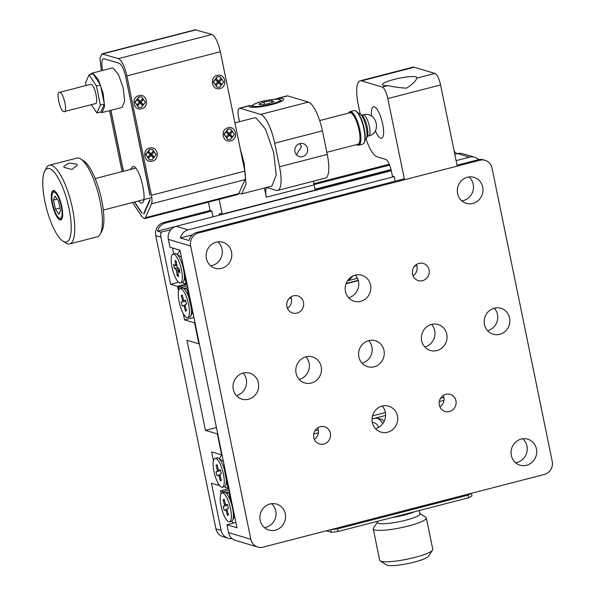 <?xml version="1.0" encoding="UTF-8"?>
<svg xmlns="http://www.w3.org/2000/svg" width="595" height="595" viewBox="0 0 595 595"><rect width="100%" height="100%" fill="white"/><g stroke="black" fill="none" stroke-linecap="round" stroke-linejoin="round"><path stroke-width="0.89" d="M231.492 521.265A17.612 16.608 106.6 0 0 233.657 523.02M172.602 248.003A17.612 16.608 106.6 0 0 172.944 250.584A17.612 16.608 106.6 0 0 173.963 253.887M215.94 528.843L221.124 530.39A10.836 10.219 106.6 0 0 228.064 538.185L222.88 536.638A10.836 10.219 -73.4 0 1 215.94 528.843L155.741 235.598A10.836 10.219 -73.4 0 1 163.64 222.523L165.365 223.043A10.836 10.219 106.6 0 0 157.578 231.12L161.029 232.154A10.836 10.219 106.6 0 0 160.925 237.145L155.741 235.598M389.271 164.227L313.84 183.714M213.895 216.565L212.906 216.275L211.835 211.032L210.109 210.518L163.64 222.523M389.628 165.098L314.004 184.636M211.835 211.032L165.365 223.043M176.031 226.353L157.578 231.12M456.834 153.793A10.836 10.219 106.6 0 0 454.23 151.472M170.951 229.588L161.029 232.154M391.027 169.545L314.941 189.203M219.161 199.347L222.195 214.133L220.47 213.612L219.213 213.94L220.938 214.453L391.235 170.453M219.458 215.13L219.213 213.94M160.925 237.145L170.601 284.276L177.511 286.336L187.053 283.867M177.511 286.336L178.604 290.903M178.753 287.668L177.831 287.906M178.775 287.764L178.002 287.958M183.26 313.587L184.562 319.902L194.58 322.899L198.879 343.843L186.964 340.281L205.446 430.349L217.368 433.911L221.667 454.863L211.649 451.865L213.434 460.567M193.955 317.477L184.562 319.902M416.79 265.482L414.722 266.01M358.279 280.595L346.03 283.763M291.2 297.931L289.14 298.467M195.041 322.78L194.58 322.899M199.34 343.724L198.879 343.843M216.535 427.485L205.446 430.349M217.829 433.792L217.368 433.911M443.907 397.43L440.575 398.293M385.389 412.558L372.522 415.883M318.325 429.887L314.993 430.743M222.128 454.736L221.667 454.863M218.09 483.252L218.358 485.327L211.448 483.266L221.124 530.39M219.258 485.096L218.358 485.327M170.601 284.276L178.53 282.223M228.064 538.185A10.836 10.219 106.6 0 0 232.013 538.52M320.303 426.749A8.94 8.434 106.6 0 0 313.61 435.25A8.94 8.434 106.6 0 0 319.515 443.959A8.94 8.434 106.6 0 0 323.851 444.026A8.94 8.434 106.6 0 0 330.545 435.533A8.94 8.434 106.6 0 0 324.639 426.823A8.94 8.434 106.6 0 0 320.303 426.749M445.886 394.299A8.94 8.434 106.6 0 0 439.192 402.8A8.94 8.434 106.6 0 0 445.105 411.509A8.94 8.434 106.6 0 0 449.433 411.576A8.94 8.434 106.6 0 0 456.127 403.083A8.94 8.434 106.6 0 0 450.222 394.373A8.94 8.434 106.6 0 0 445.886 394.299M419.014 263.384A8.94 8.434 106.6 0 0 412.32 271.885A8.94 8.434 106.6 0 0 418.226 280.595A8.94 8.434 106.6 0 0 422.562 280.662A8.94 8.434 106.6 0 0 429.255 272.16A8.94 8.434 106.6 0 0 423.35 263.451A8.94 8.434 106.6 0 0 419.014 263.384M293.432 295.834A8.94 8.434 106.6 0 0 286.738 304.335A8.94 8.434 106.6 0 0 292.643 313.044A8.94 8.434 106.6 0 0 296.979 313.111A8.94 8.434 106.6 0 0 303.673 304.618A8.94 8.434 106.6 0 0 297.768 295.908A8.94 8.434 106.6 0 0 293.432 295.834M382.183 406.073A13.551 12.778 106.6 0 0 372.039 418.947A13.551 12.778 106.6 0 0 380.993 432.149A13.551 12.778 106.6 0 0 387.553 432.253A13.551 12.778 106.6 0 0 397.698 419.378A13.551 12.778 106.6 0 0 388.751 406.184A13.551 12.778 106.6 0 0 382.183 406.073M375.452 428.645A13.551 12.778 106.6 0 0 375.467 428.645A13.551 12.778 106.6 0 0 385.024 419.2A13.551 12.778 106.6 0 0 382.198 406.065M368.744 340.615A13.551 12.778 106.6 0 0 358.607 353.489A13.551 12.778 106.6 0 0 367.554 366.691A13.551 12.778 106.6 0 0 374.121 366.795A13.551 12.778 106.6 0 0 384.258 353.921A13.551 12.778 106.6 0 0 375.311 340.727A13.551 12.778 106.6 0 0 368.744 340.615A13.551 12.778 106.6 0 1 371.585 353.742A13.551 12.778 106.6 0 1 362.028 363.181A13.551 12.778 106.6 0 0 362.028 363.181M305.956 356.836A13.551 12.778 106.6 0 0 295.812 369.718A13.551 12.778 106.6 0 0 304.759 382.912A13.551 12.778 106.6 0 0 311.326 383.024A13.551 12.778 106.6 0 0 321.471 370.142A13.551 12.778 106.6 0 0 312.516 356.948A13.551 12.778 106.6 0 0 305.956 356.836M299.218 379.417A13.551 12.778 106.6 0 0 299.24 379.409A13.551 12.778 106.6 0 0 308.798 369.971A13.551 12.778 106.6 0 0 305.971 356.836M243.162 373.065A13.551 12.778 106.6 0 0 233.017 385.939A13.551 12.778 106.6 0 0 241.972 399.141A13.551 12.778 106.6 0 0 248.532 399.245A13.551 12.778 106.6 0 0 258.676 386.371A13.551 12.778 106.6 0 0 249.729 373.177A13.551 12.778 106.6 0 0 243.162 373.065A13.551 12.778 106.6 0 1 246.003 386.192A13.551 12.778 106.6 0 1 236.446 395.638A13.551 12.778 106.6 0 0 236.446 395.638M355.312 275.158A13.551 12.778 106.6 0 0 345.167 288.032A13.551 12.778 106.6 0 0 354.114 301.234A13.551 12.778 106.6 0 0 360.682 301.338A13.551 12.778 106.6 0 0 370.826 288.463A13.551 12.778 106.6 0 0 361.879 275.269A13.551 12.778 106.6 0 0 355.312 275.158A13.551 12.778 106.6 0 1 358.153 288.285A13.551 12.778 106.6 0 1 348.596 297.723A13.551 12.778 106.6 0 0 348.596 297.723M431.539 324.387A13.551 12.778 106.6 0 0 421.394 337.268A13.551 12.778 106.6 0 0 430.349 350.462A13.551 12.778 106.6 0 0 436.916 350.574A13.551 12.778 106.6 0 0 447.053 337.692A13.551 12.778 106.6 0 0 438.106 324.498A13.551 12.778 106.6 0 0 431.539 324.387M424.808 346.967A13.551 12.778 106.6 0 0 424.823 346.959A13.551 12.778 106.6 0 0 434.38 337.521A13.551 12.778 106.6 0 0 431.554 324.387M494.333 308.165A13.551 12.778 106.6 0 0 484.189 321.04A13.551 12.778 106.6 0 0 493.136 334.241A13.551 12.778 106.6 0 0 499.703 334.345A13.551 12.778 106.6 0 0 509.848 321.471A13.551 12.778 106.6 0 0 500.901 308.277A13.551 12.778 106.6 0 0 494.333 308.165A13.551 12.778 106.6 0 1 497.175 321.293A13.551 12.778 106.6 0 1 487.617 330.731A13.551 12.778 106.6 0 0 487.617 330.731M264.396 527.616A13.551 12.778 106.6 0 0 265.906 527.326A13.551 12.778 106.6 0 0 275.671 517.107A13.551 12.778 106.6 0 0 271.543 503.69M270.033 503.98A13.551 12.778 106.6 0 0 259.896 516.854A13.551 12.778 106.6 0 0 268.843 530.056A13.551 12.778 106.6 0 0 275.411 530.16A13.551 12.778 106.6 0 0 285.548 517.286A13.551 12.778 106.6 0 0 276.601 504.091A13.551 12.778 106.6 0 0 270.033 503.98M210.652 265.787A13.551 12.778 106.6 0 0 212.162 265.496A13.551 12.778 106.6 0 0 221.928 255.277A13.551 12.778 106.6 0 0 217.8 241.853M216.29 242.15A13.551 12.778 106.6 0 0 206.145 255.024A13.551 12.778 106.6 0 0 215.093 268.226A13.551 12.778 106.6 0 0 221.66 268.33A13.551 12.778 106.6 0 0 231.805 255.456A13.551 12.778 106.6 0 0 222.857 242.262A13.551 12.778 106.6 0 0 216.29 242.15M461.817 200.887A13.551 12.778 106.6 0 0 463.334 200.597A13.551 12.778 106.6 0 0 473.099 190.378A13.551 12.778 106.6 0 0 468.972 176.953M467.454 177.25A13.551 12.778 106.6 0 0 457.317 190.125A13.551 12.778 106.6 0 0 466.264 203.319A13.551 12.778 106.6 0 0 472.832 203.43A13.551 12.778 106.6 0 0 482.976 190.556A13.551 12.778 106.6 0 0 474.022 177.355A13.551 12.778 106.6 0 0 467.454 177.25M515.567 462.717A13.551 12.778 106.6 0 0 517.077 462.427A13.551 12.778 106.6 0 0 526.843 452.207A13.551 12.778 106.6 0 0 522.715 438.783M521.205 439.08A13.551 12.778 106.6 0 0 511.06 451.955A13.551 12.778 106.6 0 0 520.015 465.156A13.551 12.778 106.6 0 0 526.575 465.26A13.551 12.778 106.6 0 0 536.72 452.386A13.551 12.778 106.6 0 0 527.772 439.192A13.551 12.778 106.6 0 0 521.205 439.08M391.294 170.728L176.246 226.293L188.169 229.856L394.128 176.633M456.112 160.62L469.477 157.169A10.836 10.219 106.6 0 1 474.728 157.251A10.836 10.219 106.6 0 1 478.73 159.609M474.728 157.251L462.813 153.696A10.836 10.219 106.6 0 0 457.562 153.607L454.818 154.313M176.246 226.293A10.836 10.219 106.6 0 0 168.355 239.361L169.962 247.215L179.98 250.212L186.607 281.68L236.951 527.75L226.933 524.76L228.547 532.614A10.836 10.219 106.6 0 0 235.494 540.401L257.769 547.058A10.836 10.219 106.6 0 0 263.027 547.147L544.336 474.46A10.836 10.219 106.6 0 0 552.234 461.393L492.035 168.14A10.836 10.219 106.6 0 0 485.096 160.352A10.836 10.219 106.6 0 0 479.838 160.263L198.529 232.95A10.836 10.219 106.6 0 0 190.631 246.018L250.83 539.271A10.836 10.219 106.6 0 0 257.769 547.058M188.169 229.856A10.836 10.219 106.6 0 0 180.374 237.933L189.017 240.514A10.836 10.219 -73.4 0 1 196.804 232.437L404.303 178.82M457.049 165.187L478.112 159.75A10.836 10.219 -73.4 0 1 483.363 159.832L485.096 160.352M226.933 524.76L235.865 522.447M314.331 439.266A8.94 8.434 106.6 0 0 317.73 427.894M439.921 406.816A8.94 8.434 106.6 0 0 443.312 395.444M413.042 275.901A8.94 8.434 106.6 0 0 416.44 264.53M287.459 308.351A8.94 8.434 106.6 0 0 290.858 296.979M180.374 237.933L192.393 234.824M416.798 78.124A17.612 2.901 -11.6 0 0 416.983 77.551A17.612 2.901 -11.6 0 0 416.054 76.874A17.612 2.901 -11.6 0 0 396.597 78.808A17.612 2.901 -11.6 0 0 382.473 84.639A17.612 2.901 -11.6 0 0 383.403 85.316A17.612 2.901 -11.6 0 0 387.836 85.613C393.355 86.87 399.55 87.725 406.437 88.179C412.38 84.408 415.831 81.061 416.798 78.124L434.967 73.43L414.246 67.235A27.102 7.832 -104.5 0 0 412.841 67.183L360.094 80.816A27.102 7.832 -104.5 0 0 358.235 104.467L360.161 113.861M374.277 106.802A16.258 4.701 75.5 0 1 382.392 122.704A16.258 4.701 75.5 0 1 381.573 138.256A16.258 4.701 75.5 0 1 380.733 138.226A16.258 4.701 75.5 0 1 375.341 130.803A16.258 4.701 -104.5 0 0 381.573 138.256A16.258 4.701 -104.5 0 0 382.689 124.065A16.258 4.701 -104.5 0 0 373.437 106.773A16.258 4.701 75.5 0 1 374.277 106.802M366.051 139.037A27.102 7.832 -104.5 0 0 377.081 156.797L385.724 159.378A10.836 3.131 75.5 0 1 391.324 170.884L392.403 176.12L394.299 176.685L395.221 181.17M402.934 179.266L404.488 179.735L457.235 166.102L440.575 84.936A10.836 3.131 -104.5 0 0 434.967 73.43M404.488 179.735L387.828 98.569A10.836 3.131 -104.5 0 0 382.221 87.063L361.5 80.868A27.102 7.832 -104.5 0 0 360.094 80.816M371.578 116.151A16.258 4.701 75.5 0 1 373.437 106.773A16.258 4.701 -104.5 0 0 371.578 116.151M252.146 105.687L249.342 105.806A17.612 2.901 -11.6 0 0 249.156 106.379A17.612 2.901 -11.6 0 0 250.086 107.055A17.612 2.901 -11.6 0 0 269.542 105.122A17.612 2.901 -11.6 0 0 283.666 99.298A17.612 2.901 -11.6 0 0 282.737 98.621A17.612 2.901 -11.6 0 0 278.304 98.324L274.741 99.268M294.964 151.732A6.776 6.389 106.6 0 0 299.307 156.604A6.776 6.389 106.6 0 0 307.526 148.49A6.776 6.389 106.6 0 0 303.19 143.618A6.776 6.389 106.6 0 0 294.964 151.732M299.821 143.588L301.397 146.66L296.384 154.678M313.513 181.148A10.836 3.131 -104.5 0 0 314.056 184.881L266.337 197.213A10.836 3.131 75.5 0 1 267.073 187.752A10.836 3.131 75.5 0 1 267.638 187.775L276.273 190.355A27.102 7.832 -104.5 0 0 277.679 190.407A27.102 7.832 -104.5 0 0 279.538 166.749L274.697 143.187A27.102 7.832 -104.5 0 0 260.684 114.419L239.964 108.231A10.836 3.131 -104.5 0 0 239.398 108.208A10.836 3.131 -104.5 0 0 238.655 117.669L239.48 121.7M276.705 98.569L287.125 95.877A10.836 3.131 75.5 0 1 287.683 95.899L308.411 102.095A27.102 7.832 75.5 0 1 322.423 130.855L327.257 154.417A27.102 7.832 75.5 0 1 325.398 178.076L277.679 190.407M210.109 210.518L208.384 202.129M314.056 184.881L315.127 190.117L222.195 214.133M266.337 197.213L264.448 188.02M468.637 497.755L468.101 495.137L471.396 493.322L471.932 495.94L468.637 497.755L338.027 531.506L331.274 532.287L326.298 530.799M468.101 495.137L337.491 528.888L338.027 531.506M331.274 532.287L330.708 529.662M330.738 529.669L337.491 528.888M391.979 517.568A21.68 3.57 -11.6 0 0 404.541 514.995A21.68 3.57 -11.6 0 0 414.685 511.7M377.237 521.376L377.468 522.522A21.68 3.57 -11.6 0 0 405.619 520.231A21.68 3.57 -11.6 0 0 419.944 513.805L419.267 510.517M432.55 550.182L428.363 556.34A21.68 3.57 168.4 0 1 409.397 563.264A21.68 3.57 168.4 0 1 387.211 565.25A21.68 3.57 168.4 0 1 386.49 564.938L380.205 560.921A27.102 4.463 -11.6 0 0 381.112 561.308A27.102 4.463 -11.6 0 0 408.847 558.831A27.102 4.463 -11.6 0 0 432.55 550.182A27.102 4.463 -11.6 0 0 432.773 549.371L426.325 517.955A27.102 4.463 168.4 0 1 404.6 526.917A27.102 4.463 168.4 0 1 374.664 529.892A27.102 4.463 168.4 0 1 373.236 528.851A27.102 4.463 168.4 0 1 373.459 528.048L377.409 522.231M377.647 521.882A21.68 3.57 -11.6 0 0 378.613 523.355A21.68 3.57 -11.6 0 0 404.295 520.565A21.68 3.57 -11.6 0 0 419.527 513.284M419.884 513.515L425.804 517.3A27.102 4.463 168.4 0 1 426.325 517.955M373.236 528.851L379.684 560.267A27.102 4.463 -11.6 0 0 380.205 560.921M183.58 267.75L182.048 263.012L182.256 261.302M187.031 283.755L186.109 283.993L183.364 283.175L182.925 282.275A14.905 4.306 -104.5 0 0 183.595 281.472A14.905 4.306 -104.5 0 0 184.331 275.329L184.197 270.725M177.369 280.914L177.853 281.524M186.904 283.146L186.109 283.993L184.331 275.329M182.048 263.012L182.464 262.313M179.988 250.227L177.377 254.541M182.91 264.47L182.36 264.366M192.505 310.441L191.672 309.898L188.957 297.894A14.905 4.306 -104.5 0 0 184.338 289.148L184.443 288.411L187.804 287.541M188.957 297.894L187.18 289.23L184.443 288.411M188.28 289.854L187.18 289.23L188.102 288.992M181.683 288.285L181.282 287.467L187.462 285.868M187.165 284.417L178.545 286.649L179.14 289.534M181.282 287.467L178.545 286.649M416.701 265.214L415.087 265.63M358.205 280.327L346.149 283.443M291.119 297.664L289.505 298.08M347.8 280.401A13.551 12.778 106.6 0 0 352.604 276.199M347.51 280.818L357.409 278.259M192.222 313.134L193.189 313.758M192.088 311.609L192.773 311.743M192.587 310.835L191.672 309.898M191.478 308.79L192.111 308.493M232.6 506.538L230.882 502.12A14.905 4.306 -104.5 0 0 226.264 493.374L226.36 492.638L229.105 493.456L230.027 493.218M234.304 514.831L233.59 514.132L233.21 509.513M234.006 515.835L234.534 515.954M229.09 488.644L220.47 490.875L223.207 491.693L223.608 492.519M220.47 490.875L221.057 493.761M229.387 490.094L223.207 491.693M229.73 491.768L226.36 492.638M230.882 502.12L229.105 493.456L230.206 494.081M234.244 514.549L233.59 514.132M234.14 517.36L234.921 517.866M233.396 513.016L233.88 512.793M228.949 487.982L228.026 488.22L225.289 487.402L224.851 486.502A14.905 4.306 -104.5 0 0 225.512 485.698A14.905 4.306 -104.5 0 0 226.249 479.555L223.965 467.239L224.218 464.926M228.83 487.372L228.026 488.22L226.249 479.555M372.291 422.324A8.129 7.668 -73.4 0 1 373.779 422.599A8.129 7.668 -73.4 0 1 378.673 427.329M219.778 485.751L219.287 485.141M384.266 421.186A13.551 12.778 106.6 0 0 379.818 418.754A13.551 12.778 106.6 0 0 373.251 418.642A13.551 12.778 106.6 0 0 372.039 419.021M385.62 415.444L372.039 418.954M318.37 432.825L313.751 434.015M443.952 400.376L439.333 401.565M221.66 454.855L219.302 458.767M223.965 467.239L224.508 466.339M382.778 423.67A13.551 12.778 106.6 0 0 377.505 418.3M224.999 468.734L224.278 468.592M268.828 103.634L261.153 104.884L258.736 104.088L264.001 102.042L271.677 100.793L274.087 101.589L268.828 103.634M264.47 104.348L264.001 102.042M272.004 102.4L271.677 100.793M180.501 282.989L182.509 282.469A14.905 4.306 -104.5 0 0 183.595 281.472A14.905 4.306 -104.5 0 0 184.019 272.257A14.905 4.306 -104.5 0 0 176.484 253.953A14.905 4.306 -104.5 0 0 175.049 253.611L173.041 254.125A14.905 4.306 -104.5 0 0 171.531 264.344A14.905 4.306 -104.5 0 0 180.501 282.989A14.905 4.306 -104.5 0 0 182.003 272.778A14.905 4.306 -104.5 0 0 173.041 254.125M176.856 264.805L175.644 265.02L174.989 260.439L176.403 261.577L177.05 266.151A3.778 1.093 -104.5 0 1 177.63 267.601L179.363 268.992L179.891 272.718L178.158 271.327L179.631 270.896M179.489 269.922L176.484 270.963L177.139 275.537L178.255 274.63M178.158 271.327A3.778 1.093 -104.5 0 1 177.898 272.094L178.545 276.675L177.139 275.537M176.946 265.437L175.376 265.787L173.651 264.396L174.179 268.122L177.86 267.787M179.11 268.791L175.912 269.513L174.179 268.122M175.644 265.02A3.778 1.093 -104.5 0 0 175.376 265.787M175.912 269.513A3.778 1.093 -104.5 0 0 176.484 270.963M187.589 317.551L189.604 317.031A14.905 4.306 -104.5 0 0 189.827 316.949A14.905 4.306 -104.5 0 0 190.683 316.034A14.905 4.306 -104.5 0 0 190.043 301.524A14.905 4.306 -104.5 0 0 183.58 288.516A14.905 4.306 -104.5 0 0 182.144 288.166L180.136 288.687A14.905 4.306 -104.5 0 0 179.906 288.768A14.905 4.306 -104.5 0 0 179.794 304.595A14.905 4.306 -104.5 0 0 187.589 317.551A14.905 4.306 -104.5 0 0 187.819 317.47A14.905 4.306 -104.5 0 0 187.931 301.643A14.905 4.306 -104.5 0 0 180.136 288.687M185.268 304.997L182.234 306.075L181.17 302.215L185.655 300.758M185.566 300.438L184.182 300.787L185.491 300.163L186.555 304.023L185.246 304.647A3.778 1.093 -104.5 0 1 185.246 305.949L186.555 310.694L185.484 311.2L184.182 306.447L185.276 306.061M181.17 302.215L185.7 300.921M183.773 300.073L182.479 300.289L181.17 295.544L182.241 295.038L183.55 299.791A3.778 1.093 -104.5 0 1 184.182 300.787M181.17 295.544L182.457 295.834M185.484 311.2L186.451 310.322M183.543 305.451A3.778 1.093 -104.5 0 0 184.182 306.447M182.479 300.289A3.778 1.093 -104.5 0 0 182.479 301.591M222.418 487.216L224.427 486.695A14.905 4.306 -104.5 0 0 224.657 486.613A14.905 4.306 -104.5 0 0 225.512 485.698A14.905 4.306 -104.5 0 0 224.873 471.188A14.905 4.306 -104.5 0 0 218.402 458.18A14.905 4.306 -104.5 0 0 216.974 457.838L214.959 458.358A14.905 4.306 -104.5 0 0 214.736 458.44A14.905 4.306 -104.5 0 0 214.624 474.26A14.905 4.306 -104.5 0 0 222.418 487.216A14.905 4.306 -104.5 0 0 222.642 487.134A14.905 4.306 -104.5 0 0 222.753 471.307A14.905 4.306 -104.5 0 0 214.959 458.358M220.098 474.661L217.063 475.74L216 471.88L220.477 470.422M220.388 470.102L219.005 470.452L220.314 469.834L221.385 473.694L220.068 474.312A3.778 1.093 -104.5 0 1 220.068 475.613L221.377 480.358L220.314 480.864L219.005 476.119L220.105 475.732M216 471.88L220.522 470.586M218.603 469.738L217.309 469.961L216 465.208L217.063 464.702L218.372 469.455A3.778 1.093 -104.5 0 1 219.005 470.452M216 465.208L217.287 465.506M220.314 480.864L221.28 479.994M218.372 475.115A3.778 1.093 -104.5 0 0 219.005 476.119M217.309 469.961A3.778 1.093 -104.5 0 0 217.309 471.255M229.514 521.778L231.522 521.257A14.905 4.306 -104.5 0 0 231.745 521.175A14.905 4.306 -104.5 0 0 232.608 520.261A14.905 4.306 -104.5 0 0 231.968 505.75A14.905 4.306 -104.5 0 0 225.498 492.742A14.905 4.306 -104.5 0 0 224.062 492.4L222.054 492.913A14.905 4.306 -104.5 0 0 221.831 492.995A14.905 4.306 -104.5 0 0 221.719 508.822A14.905 4.306 -104.5 0 0 229.514 521.778A14.905 4.306 -104.5 0 0 229.737 521.696A14.905 4.306 -104.5 0 0 229.849 505.869A14.905 4.306 -104.5 0 0 222.054 492.913M227.193 509.223L224.159 510.302L223.095 506.442L227.573 504.984M227.483 504.664L226.1 505.014L227.409 504.389L228.473 508.256L227.164 508.874A3.778 1.093 -104.5 0 1 227.164 510.175L228.473 514.92L227.409 515.426L226.1 510.681L227.201 510.294M223.095 506.442L227.617 505.148M225.691 504.3L224.404 504.523L223.095 499.77L224.159 499.264L225.468 504.017A3.778 1.093 -104.5 0 1 226.1 505.014M223.095 499.77L224.382 500.068M227.409 515.426L228.376 514.556M225.468 509.677A3.778 1.093 -104.5 0 0 226.1 510.681M224.404 504.523A3.778 1.093 -104.5 0 0 224.404 505.817M53.483 200.121L55.06 196.142L58.578 201.259L60.511 210.347L58.935 214.326L55.417 209.209L53.483 200.121L57.142 199.176M55.417 209.209L60.021 208.027M365.077 139.624L365.308 139.565A13.551 3.92 -104.5 0 0 366.297 138.657L367.279 136.805A11.922 3.444 -104.5 0 0 367.896 132.551A11.922 3.444 -104.5 0 0 361.589 114.79L359.834 113.645A13.551 3.92 -104.5 0 0 358.525 113.325L358.294 113.392M51.921 197.852A13.551 3.92 75.5 0 1 52.62 193.025A13.551 3.92 75.5 0 1 58.191 196.982A13.551 3.92 75.5 0 1 62.073 212.616A13.551 3.92 75.5 0 1 59.084 218.038A13.551 3.92 75.5 0 1 51.921 197.852M366.297 138.657A13.551 3.92 -104.5 0 0 366.996 133.83A13.551 3.92 -104.5 0 0 359.834 113.645M61.486 219.503A15.172 4.388 75.5 0 1 60.839 219.183L59.084 218.038M326.826 152.305L357.945 144.265A16.258 4.701 -104.5 0 0 359.975 137.378A16.258 4.701 -104.5 0 0 356.204 120.614A16.258 4.701 -104.5 0 0 349.815 112.782L319.686 120.569M52.62 193.025L53.602 191.174A15.172 4.388 75.5 0 1 54.011 190.579M348.625 113.087A16.801 4.857 75.5 0 1 355.706 119.015A16.801 4.857 75.5 0 1 360.161 137.252A16.801 4.857 75.5 0 1 356.762 144.57M348.611 113.095L348.782 112.767A17.344 5.013 75.5 0 1 350.046 111.6A17.344 5.013 75.5 0 1 356.271 118.584A17.344 5.013 75.5 0 1 360.741 135.519A17.344 5.013 75.5 0 1 358.718 145.187A17.344 5.013 75.5 0 1 357.052 144.778L356.74 144.578M350.046 111.6L354.062 110.566A17.344 5.013 75.5 0 1 355.728 110.968A17.344 5.013 75.5 0 1 360.287 117.542A17.344 5.013 75.5 0 1 364.631 141.037A17.344 5.013 75.5 0 1 364.006 142.986A17.344 5.013 75.5 0 1 362.742 144.146L358.718 145.187M355.728 110.968L356.316 111.354A16.801 4.857 75.5 0 1 363.069 124.065A16.801 4.857 75.5 0 1 364.943 140.48A16.801 4.857 75.5 0 1 364.333 142.369L364.006 142.986M54.331 172.334A37.939 10.963 -104.5 0 0 44.744 171.048A37.939 10.963 -104.5 0 0 45.346 203.668A37.939 10.963 -104.5 0 0 59.664 238.134A37.939 10.963 -104.5 0 0 62.839 241.079A37.939 10.963 -104.5 0 0 70.574 217.844A37.939 10.963 -104.5 0 0 54.331 172.334M44.744 171.048L46.38 167.954A40.646 11.751 75.5 0 1 49.34 165.232A40.646 11.751 75.5 0 1 56.651 169.337A40.646 11.751 75.5 0 1 73.185 212.274A40.646 11.751 75.5 0 1 69.675 243.943A40.646 11.751 75.5 0 1 65.77 242.991L62.839 241.079M76.748 164.146L77.224 165.276L71.913 169.441L64.186 167.388L63.717 166.369L69.094 163.06L76.748 164.146M55.93 192.073A15.172 4.388 75.5 0 1 62.103 208.101A15.172 4.388 75.5 0 1 60.794 219.927A15.172 4.388 75.5 0 1 58.065 218.395A15.172 4.388 75.5 0 1 51.891 202.367A15.172 4.388 75.5 0 1 53.2 190.541A15.172 4.388 75.5 0 1 55.93 192.073M49.34 165.232L76.971 158.091A40.646 11.751 75.5 0 1 80.875 159.043A40.646 11.751 75.5 0 1 84.282 162.197A40.646 11.751 75.5 0 1 99.625 199.132A40.646 11.751 75.5 0 1 100.265 234.08A40.646 11.751 75.5 0 1 97.305 236.803L69.675 243.943M100.265 234.08L101.901 230.986A37.939 10.963 -104.5 0 0 101.306 198.366A37.939 10.963 -104.5 0 0 86.982 163.9A37.939 10.963 -104.5 0 0 83.806 160.955L80.875 159.043M94.955 103.612C99.194 105.441 94.977 84.869 90.975 84.237L59.827 92.285C63.829 92.917 68.053 113.489 63.806 111.659C59.805 111.027 55.588 90.455 59.827 92.285M95.475 103.634L63.806 111.659M91.377 104.69L96.873 112.976L100.362 105.077L96.45 86.03L89.057 74.881L85.568 82.779L86.097 85.345M96.45 86.03L100.466 84.988L104.378 104.036L100.362 105.077M104.378 104.036L100.89 111.934L96.873 112.976M100.466 84.988L93.073 73.84L89.057 74.881M228.004 127.784C236.022 125.285 238.878 139.193 230.689 140.874C222.671 143.373 219.815 129.472 228.004 127.784M150.014 194.84L125.478 75.706L149.903 195.093M195.272 29.78L211.924 34.48C215.256 36.355 218.06 42.104 220.329 51.743L244.828 171.115C245.601 175.056 245.646 177.905 244.962 179.668L238.826 193.583L145.388 217.725L144.511 218.633L141.937 216.692L132.529 202.516M244.828 171.115L151.398 195.257L126.891 75.885L220.329 51.743M219.942 88.514C228.123 86.825 225.267 72.925 217.249 75.416C209.068 77.105 211.924 91.005 219.942 88.514M141.573 108.759C149.762 107.07 146.906 93.17 138.888 95.669C130.707 97.357 133.555 111.258 141.573 108.759M152.327 161.126C160.509 159.438 157.653 145.537 149.635 148.036C141.454 149.724 144.31 163.625 152.327 161.126M101.358 70.768L99.953 58.347L101.924 53.9L118.487 58.622C121.826 60.497 124.623 66.253 126.891 75.885M122.064 171.628L109.547 110.633M151.398 195.257C152.164 199.199 152.208 202.047 151.532 203.81L145.388 217.725M143.953 213.888L150.096 199.972M134.418 202.025L141.878 213.27M110.796 110.313L123.299 171.308M144.511 218.633L237.948 194.491L238.826 193.583M123.448 171.271L110.908 110.283M102.675 70.426L102.333 68.789C101.306 62.237 101.827 58.868 103.909 58.689L119.283 63.286C121.707 64.803 123.775 68.938 125.478 75.706M141.989 213.017L134.656 201.965M149.97 199.37L143.715 213.538M90.447 74.516L91.898 73.215L92.954 73.252L98.383 79.715L103.084 93.11L104.579 106.393L102.065 112.567L100.161 112.12M122.057 107.398L124.667 101.202L123.18 87.919L118.479 74.524L113.043 68.061L111.89 68.046M138.293 201.021L140.725 202.902C148.735 206.272 140.792 167.545 133.198 166.243L130.156 169.538M240.246 148.765L244.136 163.134L245.995 184.249L241.719 193.888L271.863 186.101L276.229 174.997L273.633 152.402L265.415 129.033L256.066 117.959L254.236 117.884L234.928 122.875M241.719 193.888L238.9 193.405M242.039 186.294L239.919 191.099M219.674 87.205L217.049 87.153L213.471 81.879L217.525 76.725L220.15 76.777L223.72 82.05L219.674 87.205M220.031 76.74L217.264 76.651L213.211 81.805L216.9 87.108M220.998 78.495L218.596 81.121L216.171 78.681L215.368 79.552L217.792 81.998L215.39 84.616L216.193 85.435L218.603 82.809L221.02 85.249L221.823 84.378L219.399 81.931L221.801 79.306L220.998 78.495M218.596 81.121L217.703 81.701L215.241 79.217M221.801 79.306L220.15 79.031M219.399 81.931L217.703 81.701L220.172 84.178L221.823 84.378M221.02 85.249L220.172 84.178M218.603 82.809L217.792 81.998M216.193 85.435L215.256 84.371M141.305 107.45L138.68 107.405L135.102 102.132L139.156 96.978L141.781 97.022L145.358 102.295L141.305 107.45M141.669 96.992L138.895 96.903L134.842 102.05L138.538 107.36M142.629 98.748L140.227 101.373L137.802 98.926L137.006 99.804L139.423 102.243L137.021 104.869L137.832 105.679L140.234 103.061L142.659 105.501L143.462 104.623L141.037 102.184L143.44 99.558L142.629 98.748M140.227 101.373L139.334 101.946L136.88 99.469M143.44 99.558L141.781 99.276M141.037 102.184L139.334 101.946L141.803 104.43L143.462 104.623M142.659 105.501L141.803 104.43M140.234 103.061L139.423 102.243M137.832 105.679L136.895 104.616M149.352 159.75L145.596 154.417L149.65 149.263L152.461 149.367M149.903 149.345L152.536 149.39L156.113 154.663L152.052 159.817L149.427 159.772L145.849 154.499L149.903 149.345M154.209 156.991L151.785 154.551L154.187 151.926L153.384 151.108L150.974 153.733L148.557 151.294L147.753 152.171L150.178 154.611L147.776 157.236L148.579 158.047L150.981 155.421L153.406 157.861L154.209 156.991L152.551 156.797L150.089 154.313L151.785 154.551M152.536 151.643L154.187 151.926M153.406 157.861L152.551 156.797M150.981 155.421L150.178 154.611M148.579 158.047L147.642 156.983M147.627 151.829L150.089 154.313L150.974 153.733M230.421 139.565L227.796 139.52L224.218 134.247L228.272 129.093L230.897 129.145L234.475 134.418L230.421 139.565M230.778 129.108L228.011 129.018L223.958 134.165L227.654 139.475M231.745 130.863L229.343 133.488L226.918 131.049L226.115 131.919L228.539 134.358L226.137 136.984L226.948 137.802L229.35 135.177L231.775 137.616L232.571 136.738L230.153 134.299L232.556 131.673L231.745 130.863M229.343 133.488L228.45 134.061L225.988 131.584M232.556 131.673L230.897 131.398M230.153 134.299L228.45 134.061L230.92 136.545L232.571 136.738M231.775 137.616L230.92 136.545M229.35 135.177L228.539 134.358M226.948 137.802L226.011 136.731M457.562 153.607L469.477 157.169M168.355 239.361L190.631 246.018M196.804 232.437L198.529 232.95M478.112 159.75L479.838 160.263M228.547 532.614L250.83 539.271M387.828 98.569L440.575 84.936M382.221 87.063L387.836 85.613M361.5 80.868L414.246 67.235M327.257 154.417L279.538 166.749M322.423 130.855L274.697 143.187M249.342 105.806L239.964 108.231M287.683 95.899L278.304 98.324M308.411 102.095L260.684 114.419M281.323 101.351L281.175 100.629A14.905 2.454 168.4 0 1 279.881 102.005M253.708 107.375A14.905 2.454 168.4 0 1 252.674 107.167A14.905 2.454 168.4 0 1 251.975 106.617L252.124 107.345M253.269 106.185A14.094 2.321 -11.6 0 0 270.658 104.244A14.094 2.321 -11.6 0 0 279.553 99.491A14.094 2.321 -11.6 0 0 262.164 101.433A14.094 2.321 -11.6 0 0 253.269 106.185M368.647 135.905C382.235 133.287 376.642 110.648 363.225 114.917A10.836 3.131 75.5 0 1 365.263 116.114A10.836 3.131 75.5 0 1 369.949 130.35A10.836 3.131 75.5 0 1 368.647 135.905L367.524 136.196M151.532 203.81L244.962 179.668M211.924 34.48L118.487 58.622M102.771 53.929L196.201 29.787M249.818 105.516L239.398 108.208M281.175 100.629L279.97 99.499C279.836 98.428 264.187 100.005 257.003 102.965C248.941 106.52 253.15 105.605 251.975 106.617M181.408 257.174L176.484 253.953M184.353 289.029L183.58 288.516M192.825 311.988L190.683 316.034M223.519 461.519L218.402 458.18M226.279 493.255L225.498 492.742M234.631 516.438L232.608 520.261M151.785 197.54L103.307 210.065M135.63 168.125L95.17 178.574M363.225 114.917L362.102 115.207M195.361 29.75L101.924 53.892M102.176 112.537L122.161 107.375M91.898 73.207L111.994 68.016"/></g></svg>
